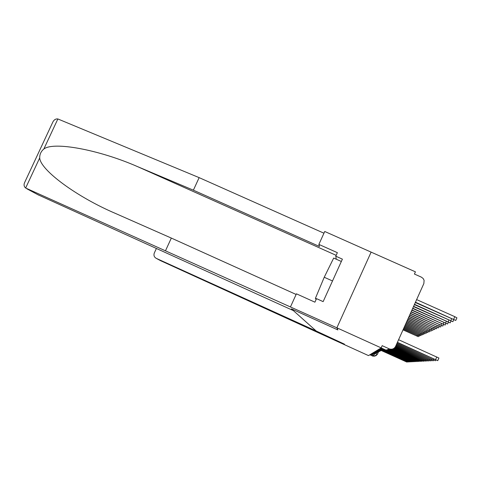 <?xml version="1.0" encoding="UTF-8"?>
<svg xmlns="http://www.w3.org/2000/svg" width="481" height="481" viewBox="0 0 481 481"><rect width="100%" height="100%" fill="white"/><g stroke="black" fill="none" stroke-linecap="round" stroke-linejoin="round"><path stroke-width="0.72" d="M156.385 248.497L154.311 253.006C153.505 255.339 154.154 257.125 156.259 258.351L160.624 260.696L344.697 344.787L344.384 344.113L316.931 331.643L291.456 308.898L337.86 329.93L336.88 327.814L371.122 252.122L415.428 271.837L414.43 274.05L421.362 277.14L423.148 278.487L424.104 280.321L423.851 283.562L395.592 346.38C394.222 348.821 392.183 349.675 389.46 348.947L386.093 350.15L389.46 348.947M156.259 258.351L316.233 331.018L344.384 344.119L344.697 344.787L368.5 355.603L381.18 347.889L336.88 327.814L371.122 252.122L324.741 231.481L318.867 244.408L319.468 246.482L193.374 190.169L137.518 166.606C98.659 149.567 53.337 141.354 43.831 149.038C41.029 151.359 39.658 154.299 39.719 157.852C40.061 169.793 76.641 196.957 115.789 213.576L171.332 238.077L296.122 294.456M376.226 354.798L374.855 356.126L372.751 356.096L373.755 355.651L374.543 353.974M369.853 354.78L372.751 356.096M389.111 348.803L382.179 345.665L381.18 347.889M193.374 190.169L199.14 177.633L57.864 118.951C55.766 118.717 54.119 119.697 52.922 121.885L24.483 182.84C23.677 184.945 24.068 186.676 25.643 188.023L336.88 327.814L337.854 329.924L291.444 308.886L293.35 310.594L37.933 194.733M398.587 339.718L438.919 358.038L437.752 360.636M397.348 342.478L437.746 360.654L397.414 342.328M415.319 302.525L455.754 320.448L415.464 302.206M416.636 299.603L454.822 316.69L456.926 317.839L455.772 320.412M396.909 343.452L435.371 360.762L396.969 343.314M396.494 344.378L433.122 360.87L396.554 344.246M199.14 177.633L323.953 233.207M290.512 306.8L296.416 293.813L314.917 302.176L316.516 298.647L323.142 301.635L342.4 259.145L335.774 256.181L336.279 259.217M335.774 256.181L337.373 252.669L318.867 244.408M165.536 250.667L171.332 238.077M341.342 261.478L333.688 258.056L324.23 277.248L315.404 298.358L316.101 299.561M332.509 280.964L324.23 277.248M316.438 298.827L315.404 298.358M414.375 304.617L452.874 321.693L414.514 304.317M413.486 306.601L450.156 322.871L413.612 306.313M396.097 345.25L431 360.966L396.158 345.124M395.725 346.079L428.986 361.063L395.779 345.959M395.346 346.855L427.08 361.147L395.406 346.747M412.644 308.477L447.577 323.99L412.764 308.207M411.844 310.257L445.135 325.042L411.958 309.998M411.081 311.941L442.815 326.046L411.189 311.7M394.859 347.535L425.258 361.231L394.937 347.444M410.359 313.552L440.614 326.996L410.461 313.317M394.264 348.124L423.533 361.315L394.36 348.046M409.674 315.079L438.516 327.904L409.77 314.857M393.548 348.617L421.885 361.387L393.662 348.551M409.018 316.534L436.52 328.77L409.109 316.324M392.67 349.002L420.316 361.459L392.815 348.953M408.393 317.923L434.614 329.593L408.483 317.725M391.534 349.23L418.813 361.532L391.726 349.206M407.792 319.252L432.792 330.381L407.882 319.059M389.4 348.972L417.382 361.598L389.808 349.056M407.221 320.526L431.054 331.132L407.305 320.34M388.63 349.308L416.011 361.664L388.744 349.26M406.673 321.741L429.389 331.854L406.758 321.561M387.896 349.627L414.694 361.724L388.005 349.585M406.15 322.901L427.795 332.545L406.229 322.733M387.199 349.934L413.438 361.784L387.295 349.891M405.651 324.02L426.262 333.207L405.723 323.857M386.52 350.228L412.229 361.838L386.622 350.186M405.17 325.09L424.795 333.838L405.236 324.94M383.471 349.428L411.069 361.892L383.549 349.38M404.707 326.124L423.388 334.451L404.774 325.974M378.264 349.657L379.034 350.006L382.864 349.717L409.95 361.94L382.972 349.675M404.256 327.11L422.035 335.035L404.323 326.966M382.347 350.006L408.88 361.995L382.431 349.964M403.83 328.066L420.731 335.6L403.896 327.928M381.818 350.276L407.846 362.043L381.89 350.234M403.421 328.98L419.48 336.141L403.481 328.848M381.295 350.535L406.854 362.085L381.361 350.493M403.024 329.864L418.272 336.664L403.078 329.738M371.013 354.07L371.693 354.034M371.338 353.872L372.035 353.83M371.675 353.667L372.39 353.619M372.023 353.457L372.595 353.715L372.757 353.397M372.39 353.234L372.973 353.499L373.136 353.168M372.769 353L373.364 353.27L373.539 352.928M373.166 352.759L373.773 353.036L373.953 352.681M373.581 352.513L374.2 352.789L374.386 352.417M374.008 352.248L374.645 352.537L374.837 352.146M375.102 352.266L375.312 351.864M374.927 351.689L375.589 351.99L375.805 351.563M376.094 351.695L376.322 351.25M375.938 351.076L376.629 351.395L376.863 350.926M376.473 350.751L377.188 351.07L377.435 350.583M377.044 350.402L377.771 350.733L378.03 350.216M377.639 350.042L378.385 350.378L378.661 349.837M379.034 350.006L379.323 349.434M378.926 349.254L379.713 349.615L380.02 349.008M379.629 348.833L380.435 349.2L380.76 348.563M380.369 348.382L381.199 348.761L381.541 348.088M378.445 351.99L377.411 354.281L375.637 353.427M381.144 347.907L386.093 350.15M370.701 354.263L373.953 355.73L370.701 354.263M377.411 354.281L375.968 355.681L372.937 356.174M391.119 349.242L388.919 350.445L386.411 350.276M435.6 359.59L436.772 356.968M454.822 316.69L453.649 319.3M433.279 359.728L433.652 358.892M431.084 359.86L431.445 359.067M57.864 118.951L43.831 149.038M39.719 157.852L25.643 188.023M26.882 188.792L38.666 195.13M336.159 255.339L137.518 166.606M451.629 318.783L450.823 320.58M448.911 320.093L448.154 321.795M429.016 359.986L429.353 359.235M427.05 360.107L427.368 359.397M425.186 360.221L425.487 359.541M446.344 321.326L445.622 322.937M443.915 322.498L443.229 324.026M441.606 323.605L440.951 325.054M423.412 360.329L423.701 359.686M439.412 324.657L438.792 326.034M421.723 360.431L421.999 359.818M437.325 325.655L436.736 326.966M420.117 360.528L420.376 359.944M435.335 326.605L434.776 327.856M418.584 360.618L418.831 360.065M433.441 327.507L432.906 328.697M417.123 360.708L417.358 360.179M431.631 328.373L431.12 329.509M415.722 360.792L415.951 360.287M429.906 329.19L429.419 330.285M414.382 360.876L414.604 360.389M428.252 329.978L427.783 331.024M413.101 360.954L413.311 360.485M426.671 330.73L426.22 331.728M411.874 361.027L412.073 360.582M425.15 331.451L424.723 332.407M410.696 361.099L410.888 360.672M423.695 332.143L423.286 333.062M409.565 361.165L409.746 360.756M422.3 332.804L421.903 333.688M408.477 361.231L408.652 360.84M420.959 333.441L420.574 334.289M407.431 361.297L407.599 360.918M419.666 334.048L419.3 334.866M406.421 361.357L406.589 360.99M418.422 334.638L418.073 335.419M405.453 361.417L405.609 361.063M417.225 335.203L416.889 335.96M374.458 351.978L378.294 352.056M375.42 351.389L379.449 351.467M381.199 348.761L383.748 349.086M380.435 349.2L383.958 349.182M379.713 349.615L383.658 349.308M378.385 350.378L382.112 350.102M377.771 350.733L381.391 350.469M377.188 351.07L380.712 350.817M376.629 351.389L380.062 351.148M375.589 351.99L378.86 351.767M374.645 352.537L377.759 352.332M374.2 352.789L377.242 352.597M373.773 353.036L376.749 352.844M373.364 353.27L376.274 353.09M372.973 353.499L375.823 353.319M372.595 353.715L375.384 353.541M372.234 353.92L374.964 353.757M371.885 354.124L374.561 353.962M371.554 354.317L374.176 354.16M435.377 360.744L435.78 359.848M433.134 360.852L433.513 360.004M453.757 319.733L452.892 321.657M450.986 321.013L450.168 322.841M431.006 360.954L431.367 360.149M428.992 361.045L429.335 360.281M427.08 361.135L427.411 360.407M448.364 322.228L447.589 323.953M445.881 323.376L445.147 325.012M443.53 324.459L442.827 326.022M425.264 361.219L425.577 360.528M441.287 325.493L440.626 326.972M423.539 361.303L423.833 360.642M439.159 326.473L438.528 327.88M421.891 361.381L422.174 360.75M437.133 327.399L436.526 328.745M420.322 361.453L420.586 360.852M435.197 328.289L434.62 329.575M418.819 361.526L419.077 360.948M433.351 329.136L432.798 330.363M417.388 361.592L417.628 361.045M431.589 329.942L431.06 331.114M416.011 361.652L416.251 361.129M429.9 330.712L429.395 331.836M414.7 361.718L414.923 361.213M428.282 331.451L427.801 332.527M413.438 361.772L413.654 361.291M426.737 332.155L426.268 333.189M412.229 361.832L412.439 361.369M425.252 332.834L424.801 333.826M411.069 361.886L411.267 361.441M423.821 333.477L423.394 334.433M409.956 361.934L410.149 361.508M422.45 334.103L422.041 335.023M408.88 361.989L409.066 361.574M421.134 334.704L420.737 335.588M407.846 362.037L408.026 361.64M419.865 335.275L419.486 336.129M406.854 362.085L407.028 361.7M418.644 335.828L418.278 336.652"/></g></svg>
